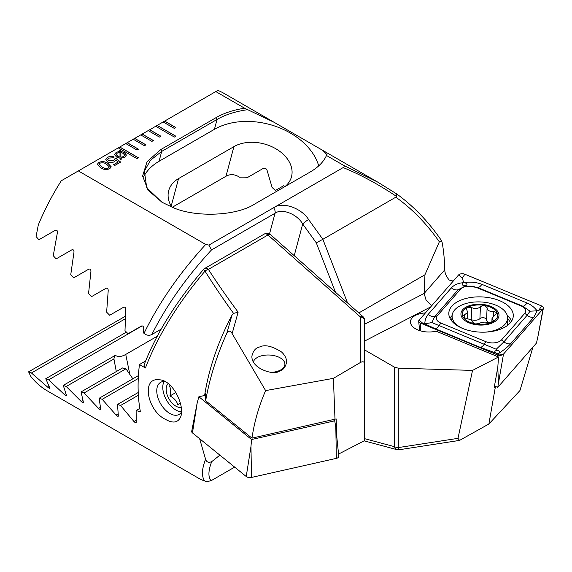 <?xml version="1.0" encoding="UTF-8"?>
<svg xmlns="http://www.w3.org/2000/svg" width="572" height="572" viewBox="0 0 572 572"><rect width="100%" height="100%" fill="white"/><g stroke="black" fill="none" stroke-linecap="round" stroke-linejoin="round"><path stroke-width="0.86" d="M160.911 136.207L149.685 129.73L148.191 130.595L159.409 137.073L160.911 136.207M148.191 130.595L140.712 134.913L151.93 141.391L153.432 140.526L142.206 134.048L140.784 134.956M140.712 134.913L133.233 139.232L144.451 145.71L145.946 144.845L134.727 138.367L133.305 139.275M133.233 139.232L125.754 143.551L136.973 150.028L138.467 149.163L127.249 142.685L125.826 143.593M125.754 143.551L118.268 147.869L136.973 158.666L138.467 157.8L119.77 147.004L118.347 147.912M118.268 147.869L61.283 180.773A169.262 97.726 120 0 0 38.303 224.932L36.079 236.543L38.917 239.747L55.327 230.273C56.921 229.865 57.608 230.688 57.379 232.74L53.253 255.72L56.149 258.894L71.865 249.821C73.402 249.421 74.103 250.229 73.967 252.252L70.749 274.71L73.695 277.856L88.774 269.147C90.262 268.761 90.977 269.569 90.919 271.557L88.553 293.522L91.541 296.639L106.027 288.281C107.465 287.909 108.187 288.703 108.208 290.662L106.635 312.176L109.674 315.265L123.595 307.228C124.982 306.878 125.726 307.664 125.819 309.588L124.989 330.673L128.071 333.733L141.463 326.004C142.807 325.675 143.558 326.455 143.722 328.349L143.536 332.89L144.008 333.369C159.016 302.652 179.587 273.016 205.713 244.451L78.35 170.921M244.637 108.23L274.202 122.351L224.217 93.493A169.262 97.726 120 0 0 217.896 90.355L215.787 91.57L244.637 108.23C233.705 109.874 224.21 112.991 216.166 117.582L160.811 149.542L147.033 161.726L142.621 176.033L148.069 190.226L162.09 202.302L171.85 207.021C194.408 217.803 236.379 216.216 254.948 203.889L310.303 171.936C318.232 167.31 323.623 161.826 326.483 155.477L343.157 165.108C344.48 165.93 344.48 166.759 343.157 167.582L208.887 245.102L205.713 244.451M215.787 91.57L163.156 121.958L174.374 128.435L175.869 127.57L164.65 121.092L163.227 122M163.156 121.958L155.67 126.276L174.374 137.073L175.869 136.207L157.171 125.411L155.748 126.319M155.67 126.276L148.27 130.638M107.407 161.719L105.777 159.595L107.536 157.357C109.617 156.192 111.84 156.07 114.193 156.993L112.755 157.822L108.866 158.087L107.729 159.524L108.73 160.818L113.449 160.753L114.564 159.009L115.837 158.272L120.656 162.076L114.9 165.394L113.606 164.65L118.325 161.926L115.88 160.01L114.536 161.619C112.191 162.87 109.81 162.906 107.407 161.719M119.82 151.337L119.72 150.2L120.513 150.107L120.756 151.365L124.338 152.552L126.433 155.069L124.639 157.286L120.985 158.28L121.164 159.359L120.256 159.388L120.077 158.251L116.566 157.035L114.471 154.533L116.23 152.338L119.82 151.337L116.23 152.338M100.522 167.703L97.326 164.314L98.82 162.391C102.152 161.132 105.212 161.468 108.001 163.385L111.225 166.81L109.752 168.704C106.406 169.963 103.325 169.634 100.522 167.703M364.679 349.95L394.551 367.195L398.291 368.161L472.536 370.406L498.505 356.985L497.819 367.045L494.129 388.059L495.981 386.658M274.117 207.443C282.768 201.544 301.451 208.101 308.587 219.534L322.858 239.31L395.81 197.19C411.969 208.637 426.476 223.509 439.339 241.82L424.96 274.753L358.816 312.941M439.339 241.82L441.491 240.59L442.099 242.313C443.665 250.443 444.537 259.638 444.723 269.898C444.937 273.445 446.453 276.841 449.277 280.094L452.917 280.988M274.202 122.351L322.815 150.415L326.991 154.655L326.483 155.477M343.157 165.108L377.556 182.018L396.596 193.858C413.663 206.242 428.628 221.822 441.491 240.59M396.46 193.786L396.51 196.425C378.206 184.198 360.424 174.589 343.157 167.582M395.81 197.19L396.51 196.425M431.803 305.62L426.154 300.357L424.131 293.465L424.96 274.753M532.99 347.054L519.948 390.547L488.888 424.002L459.573 440.404L457.993 438.345L472.536 370.406M347.554 302.96L322.858 239.31L316.295 242.828L302.702 223.988C297.097 214.014 281.889 208.101 275.053 213.242L211.483 249.943C186.422 277.12 166.531 305.326 151.794 334.563C149.106 335.807 146.504 335.406 144.008 333.369M459.573 440.404L399.099 449.756A5.291 0.572 -98.8 0 1 398.291 447.583L457.993 438.345M247.919 109.645C235.685 111.354 225.404 114.622 217.06 119.448L161.704 151.408L150.522 160.224L144.373 171.1L146.711 187.695L161.783 202.116M161.161 329.157L151.794 334.563M284.749 186.779L283.769 185.657L275.346 190.526A34.913 24.682 15 0 0 272.136 187.53L266.952 169.92C266.052 168.404 264.857 167.875 263.377 168.34L247.655 177.42A34.913 24.682 15 0 0 239.611 177.22C234.806 174.16 230.266 173.845 225.983 176.262L172.344 207.228M285.128 186.472A34.913 24.682 15 0 0 291.484 176.805A34.913 24.682 15 0 0 274.067 147.783A34.913 24.682 15 0 0 233.919 146.632L178.564 178.586A34.913 24.682 15 0 0 168.69 190.698A34.913 24.682 15 0 0 171.7 206.964M318.718 165.873A63.471 44.881 15 0 0 275.811 126.405A63.471 44.881 15 0 0 214.414 129.329L159.059 161.29A63.471 44.881 15 0 0 143.643 176.777M208.887 245.102L211.483 249.943M308.587 219.534A5.291 0.751 144.2 0 0 302.702 223.988L294.215 255.663M425.411 312.934A17.453 9.538 2.5 0 0 410.467 321.686A17.453 9.538 2.5 0 0 415.579 328.821A17.453 9.538 2.5 0 0 436.028 331.152L498.505 356.985M495.273 387.466L488.888 424.002M119.727 150.286L120.513 150.107M120.513 150.193L120.756 151.365M120.756 151.458L124.338 152.552M124.338 152.638L126.433 155.112M121.15 159.359L120.985 158.28M114.471 154.576L116.23 152.424M123.545 156.671L124.725 155.162L123.051 153.303L120.878 152.438L120.899 157.329L123.545 156.671L124.725 155.205M116.202 154.483L117.775 156.328L120.006 157.243L119.991 152.331L117.374 153.003L116.202 154.44L117.775 156.242L120.006 157.157M120.878 152.438L120.899 157.243L123.545 156.585M105.777 159.638L107.536 157.357M107.536 157.443C109.617 156.278 111.84 156.156 114.193 157.078M107.729 159.567L108.73 160.818M108.73 160.904L113.449 160.753M113.449 160.839L114.564 159.095L115.837 158.272M115.837 158.358L120.592 162.112M113.685 164.693L118.325 161.926M97.326 164.357L98.82 162.391M98.82 162.477C102.152 161.218 105.212 161.554 108.001 163.47L108.001 163.385M108.001 163.47L111.225 166.852M99.221 164.3L101.959 166.96C103.847 168.411 106.006 168.776 108.444 168.046L109.316 166.888M108.444 167.961L109.316 166.845L106.564 164.214C104.683 162.777 102.531 162.419 100.1 163.142L99.221 164.257L101.959 166.874C103.847 168.325 106.006 168.683 108.444 167.961L108.444 168.046M138.395 157.843L119.77 147.09M175.797 136.25L157.171 125.497M175.797 127.613L164.65 121.178M145.874 144.888L134.727 138.453M138.395 149.206L127.249 142.771M153.353 140.569L142.206 134.134M160.832 136.25L149.685 129.815M466.516 321.607A19.04 10.403 2.5 0 0 498.341 317.91A19.04 10.403 2.5 0 0 475.025 304.447A19.04 10.403 2.5 0 0 466.516 321.607M475.811 323.945L479.393 323.394C481.595 322.179 484.505 321.843 488.109 322.379L492.492 321.886A17.718 9.681 2.5 0 1 475.811 323.945L474.939 323.788A17.718 9.681 2.5 0 1 463.034 316.974L462.705 316.295A17.718 9.681 2.5 0 1 466.966 307.672L467.86 307.207A17.718 9.681 2.5 0 1 484.048 305.355L484.913 305.505A17.718 9.681 2.5 0 1 497.054 312.655L493.507 311.461C489.539 311.676 487.401 310.453 487.108 307.772L484.913 305.505M492.492 321.886A17.718 9.681 2.5 0 0 497.054 312.655L492.027 318.311L493.522 320.713L492.492 321.886M463.034 316.974L466.337 318.525C470.256 319.312 472.393 320.542 472.729 322.215L474.939 323.788M466.966 307.672L466.337 308.816L467.774 312.376L462.698 316.101M484.048 305.355L480.444 306.592C478.199 308.816 475.289 309.152 471.728 307.607L467.86 307.207M488.531 322.451A6.199 3.389 2.5 0 1 486.579 319.841A6.199 3.389 2.5 0 1 486.579 319.82L487.108 307.772M497.175 313.227L497.054 312.655M507.221 325.647A27.771 15.172 2.5 0 0 507.314 324.732L507.593 318.318A27.771 15.172 2.5 0 0 480.523 301.937A27.771 15.172 2.5 0 0 452.109 315.866A27.771 15.172 2.5 0 0 460.245 327.227A27.771 15.172 2.5 0 0 462.09 328.206M485.363 332.146A27.771 15.172 2.5 0 0 507.593 318.318M469.34 319.312A3.546 1.938 -177.5 0 1 471.199 319.662A6.199 3.389 2.5 0 0 479.915 318.647A3.546 1.938 -177.5 0 1 483.926 317.81A3.546 1.938 -177.5 0 1 486.579 319.798M499.528 300.643A32.268 17.625 2.5 0 0 466.502 298.334A32.268 17.625 2.5 0 0 448.82 313.106A32.268 17.625 2.5 0 0 480.273 332.139A32.268 17.625 2.5 0 0 513.284 315.951A32.268 17.625 2.5 0 0 499.528 300.643M524.789 313.306A10.582 5.777 2.5 0 0 521.264 306.013L476.176 287.373A10.582 5.777 2.5 0 0 460.531 289.182L437.315 315.751A10.582 5.777 2.5 0 0 440.84 323.044L485.928 341.684A10.582 5.777 2.5 0 0 501.572 339.875L524.789 313.306L527.127 315.265L530.029 311.197L522.722 306.156L521.264 306.013M530.029 311.197L537.072 310.825L533.84 317.181L510.624 343.751C507.8 346.875 503.846 350.085 498.77 353.396C500.436 351.708 499.685 350.7 496.517 350.364C494.001 351.365 494.251 352.431 497.29 353.567L480.123 347.29L435.035 328.643L424.781 323.852C424.917 320.091 426.04 316.952 428.156 314.428L451.372 287.859C454.189 284.863 458.072 283.161 463.027 282.74C461.361 284.434 462.112 285.442 465.272 285.771C467.796 284.777 467.538 283.705 464.507 282.568C470.756 281.689 476.547 282.275 481.874 284.327L526.962 302.967C531.138 304.762 534.505 307.378 537.072 310.825L543.028 308.88A4.233 2.309 2.5 0 0 543.4 308.158A4.233 2.309 2.5 0 0 541.62 305.963L464.857 274.224A4.233 2.309 2.5 0 0 458.601 274.946L419.076 320.177A4.233 2.309 2.5 0 0 418.69 321.271A4.233 2.309 2.5 0 0 420.491 323.094L497.247 354.833A4.233 2.309 2.5 0 0 503.503 354.111L543.028 308.88L537.916 336.622L543.4 308.158M494.487 386.036L497.74 387.387L503.503 354.111L499.578 355.055L497.247 354.833L497.318 356.492M497.74 387.387L536.472 343.064L537.916 336.622M497.29 353.567L499.578 355.055M526.962 302.967A7.407 3.432 112.5 0 1 522.722 306.156L477.634 287.509L465.601 285.914L458.079 289.775L434.863 316.345L431.867 322.579L424.781 323.852L420.491 323.094L420.82 330.952M464.507 282.568L463.527 282.168L463.027 282.74M463.527 282.168L462.348 278.085L458.601 274.946M498.262 353.968L498.77 353.396M431.867 322.579L496.239 349.249L503.911 341.834L501.572 339.875M496.517 350.364L496.239 349.249M333.483 419.841L334.72 420.842L335.828 427.391L338.774 456.234A4.233 2.309 -177.5 0 1 336.343 458.379L251.487 477.441A4.233 2.309 -177.5 0 1 246.232 476.505L192.457 432.89A4.233 2.309 -177.5 0 1 191.713 431.295L197.197 402.831L192.457 432.89M334.72 420.842L251.558 439.518L250.972 446.453L251.487 477.441M251.558 439.518L198.863 396.768L197.197 402.831M198.863 396.768L205.72 395.231M336.872 437.601L336.15 418.911L251.973 438.145L205.655 400.736L205.748 393.264L205.369 395.309M234.656 467.117L211.011 480.766C208.022 476.926 208.251 470.556 211.704 461.668L219.891 455.14M165.758 419.505C147.376 411.204 140.64 376.776 159.567 379.822C173.259 380.173 186.079 407.714 180.094 418.032C177.313 422.801 172.53 423.294 165.758 419.505M232.139 333.583L265.615 390.604L333.397 378.349L360.36 362.519L360.36 316.909L267.975 234.985L208.394 269.383A5.291 3.053 -120 0 0 204.776 268.418A5.291 5.291 0 0 0 203.41 269.548L204.998 271.114A5.291 2.953 -32.7 0 1 208.394 269.383C217.11 282.954 227.02 297.211 238.124 312.169L232.139 333.583C230.695 330.587 228.936 330.444 226.862 333.154L231.896 315.365L233.555 313.399C222.894 298.641 213.37 284.541 204.998 271.114C177.656 303.568 157.793 335.857 145.417 367.982L139.446 364.543A169.262 97.726 120 0 0 140.433 411.883L136.122 410.517L136.236 422.343C136.086 423.123 135.328 422.858 133.977 421.543L120.592 405.484L117.51 404.468L118.34 415.88C118.247 416.631 117.51 416.352 116.116 415.065L102.188 399.313L99.149 398.269L100.729 409.252C100.715 409.96 99.986 409.681 98.548 408.408L84.063 392.985L81.067 391.913L83.441 402.438C83.498 403.11 82.783 402.824 81.296 401.573L66.216 386.493L63.27 385.392L66.481 395.431C66.631 396.06 65.93 395.76 64.386 394.537L48.663 379.829L45.774 378.7L49.9 388.216C50.136 388.796 49.449 388.488 47.848 387.294L31.439 372.98L28.6 371.821L30.824 376.498A169.262 97.726 120 0 0 47.476 390.983L200.822 479.515L204.712 480.909C201.415 476.512 201.709 469.29 205.591 459.237L199.621 438.695M231.896 315.365A169.262 97.726 120 0 0 204.633 395.474M136.236 422.343L136.086 422.758M118.34 415.88L118.218 416.273M100.729 409.252L100.651 409.623M211.704 461.668C208.551 462.97 206.513 462.155 205.591 459.237M204.712 480.909L206.413 481.645L211.011 480.766M226.862 333.154C216.674 355.805 209.602 378.335 205.655 400.736M278.829 371.378C274.524 375.489 251.087 369.033 251.916 356.084C253.096 350.858 255.684 347.819 259.681 346.961C264.857 344.358 272.172 346.046 281.61 352.03C285.078 355.355 286.736 358.758 286.586 362.248C285.414 367.474 282.825 370.52 278.829 371.378M364.679 399.95L364.679 320.52L364.679 440.569L338.71 453.989L338.145 450.057M360.36 362.519C363.027 361.161 364.471 361.726 364.679 364.228M360.36 316.909A5.291 3.675 -0 0 1 364.679 320.52A5.291 5.291 0 0 0 362.898 316.566A5.291 2.159 -48.4 0 0 360.36 316.909M28.6 371.821L125.354 316.259M139.446 364.543L145.61 360.982M145.417 367.982L143.951 365.186C156.192 333.705 176.012 301.83 203.41 269.548M136.122 410.517L139.811 408.387M116.302 371.571L113.928 358.944A34.913 14.25 168.4 0 1 115.344 355.326C118.018 357.15 121.486 356.849 125.747 354.418L157.279 336.214M132.847 378.814L125.976 368.783A34.913 14.25 168.4 0 1 122.565 367.953L81.067 391.913M233.555 313.399L238.124 312.169M102.188 399.313L138.267 378.485M99.149 398.269L138.424 375.597M84.063 392.985L125.976 368.783M66.216 386.493L113.928 358.944M63.27 385.392L115.344 355.326M120.592 405.484L138.367 395.223M117.51 404.468L138.231 392.506M48.663 379.829L142.142 325.861M45.774 378.7L126.448 332.125M31.439 372.98L125.225 318.833M164.929 381.531A18.511 10.689 -120 0 0 160.596 382.346A18.511 10.689 -120 0 0 157.758 397.183A18.511 10.689 -120 0 0 169.855 413.492A18.511 10.689 -120 0 0 179.107 414.414A18.511 10.689 -120 0 0 181.46 412.069M335.006 419.505L333.397 378.349M265.615 390.604C258.844 406.22 254.297 422.064 251.973 438.145M253.375 361.912A15.866 8.673 -177.5 0 1 257.286 357.514A15.866 8.673 -177.5 0 1 281.317 358.572A15.866 8.673 -177.5 0 1 272.043 372.308M164.107 381.481A18.511 10.689 -120 0 0 162.777 387.344A18.511 10.689 -120 0 0 175.869 410.024A18.511 10.689 -120 0 0 181.467 411.804M168.168 383.605A13.749 7.936 -120 0 0 168.74 398.427A13.749 7.936 -120 0 0 181.217 407.371M180.387 403.16L177.763 404.676C176.676 400.929 174.06 398.033 169.913 395.981C171.15 391.677 170.885 388.209 169.105 385.585M175.911 392.521L169.913 395.981M364.679 324.188L424.131 293.465L444.723 269.898M364.679 341.026L430.659 306.928M335.464 292.235L316.295 242.828M364.679 438.688L394.551 446.689L394.551 367.195M398.291 368.161L398.291 447.583A5.291 3.053 180 0 1 394.551 446.689A5.291 3.739 -75 0 0 396.918 449.642A5.291 5.291 0 0 0 399.099 449.756M269.505 233.941L275.053 213.242A5.291 3.053 60 0 0 273.595 207.743M216.166 117.582L217.06 119.448L214.414 129.329M160.811 149.542L161.704 151.408L159.059 161.29M225.983 176.262L233.919 146.632M171.192 206.12L178.564 178.586M464.4 317.96L464.543 314.829M471.199 319.662L471.728 307.607M479.915 318.647L480.444 306.592M493.286 316.323L493.507 311.461M492.9 321.643L492.978 319.855M498.398 381.853L497.776 367.274M452.13 315.544A32.268 17.625 2.5 0 0 449.971 318.254M511.683 320.985A32.268 17.625 2.5 0 0 507.278 315.622M451.987 318.604A31.138 17.017 2.5 0 0 451.001 319.991M510.503 322.622A31.138 17.017 2.5 0 0 507.578 318.69M422.822 323.316L419.076 320.177M539.103 309.831L541.62 305.963M462.348 278.085L464.857 274.224M510.624 343.751C508.336 344.208 506.098 343.572 503.911 341.834L527.127 315.265A7.407 5.684 41.1 0 0 533.84 317.181M480.123 347.29A7.407 3.432 112.5 0 0 484.362 344.101L485.928 341.684M435.035 328.643C436.4 328.678 437.809 327.613 439.275 325.454L440.84 323.044M428.156 314.428C430.344 316.166 432.582 316.802 434.863 316.345L437.315 315.751M451.372 287.859A7.407 5.684 41.1 0 0 458.079 289.775L460.531 289.182M481.874 284.327C480.408 286.479 479 287.544 477.634 287.509L476.176 287.373M250.972 446.453L246.232 476.505M335.828 427.391L336.343 458.379M125.747 354.418L129.894 374.703M270.513 234.642A5.291 5.291 0 0 0 264.357 234.019A5.291 3.053 -120 0 1 267.975 234.985A5.291 2.159 -48.4 0 1 270.513 234.642L362.898 316.566M116.116 415.065L118.046 413.942M98.548 408.408L100.3 407.393M81.296 401.573L82.861 400.672M133.977 421.543L136.086 420.327M64.386 394.537L65.744 393.758M47.848 387.294L48.977 386.636M322.815 150.415L377.556 182.018M377.792 182.161L396.582 193.844M364.128 440.855L396.918 449.642M451.88 321.135L452.109 315.866M467.496 318.747L467.774 312.376M486.579 319.841L487.108 307.793M491.863 322.15L492.027 318.311M419.641 330.602L418.69 321.271M200.822 479.515L206.413 481.645M264.357 234.019L204.776 268.418"/></g></svg>
